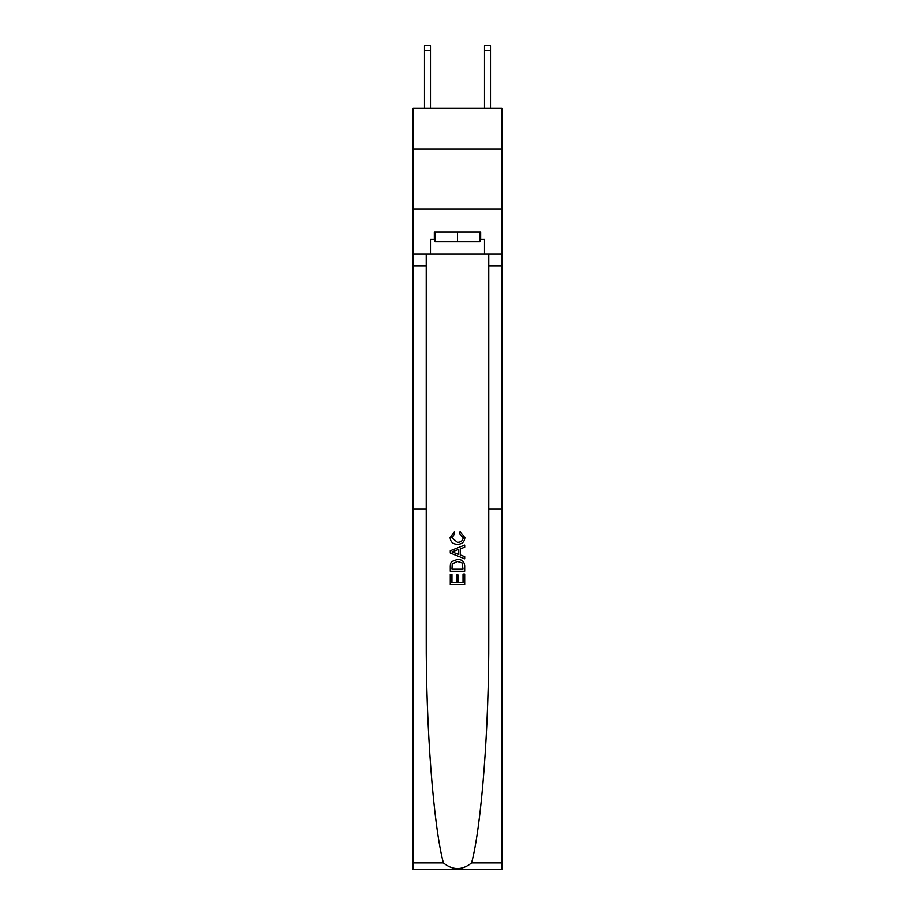 <?xml version="1.0" encoding="UTF-8"?>
<svg xmlns="http://www.w3.org/2000/svg" width="915" height="915" viewBox="0 0 915 915"><rect width="100%" height="100%" fill="white"/><g stroke="black" fill="none" stroke-linecap="round" stroke-linejoin="round"><path stroke-width="1.37" d="M501.912 148.985L501.912 108.176L413.088 108.176L413.088 148.985L501.912 148.985L501.912 209.009L413.088 209.009L413.088 148.985M484.515 108.176L484.515 45.75L490.509 45.75L490.509 108.176M463.036 573.991L463.036 582.489L458.049 582.489L463.036 582.489L463.036 573.991L464.694 573.991L464.694 584.513L450.294 584.513L450.294 574.357L450.294 584.513M456.379 574.917L456.379 582.489L451.953 582.489L456.379 582.489L456.379 574.917L458.049 574.917L458.049 582.489M451.53 561.65L450.5 563.754L451.53 561.65L457.409 559.397C462.018 559.385 464.443 561.604 464.694 566.065L464.694 571.223L450.294 571.223L450.294 566.293L450.294 571.223M460.085 531.695L459.604 533.731L460.085 531.695L464.877 537.574C464.488 542 461.995 544.231 457.386 544.253L457.386 544.253C452.959 544.162 450.535 541.954 450.1 537.62L454.286 532.072L454.732 534.097L451.77 537.723L457.374 542.229C460.748 542.401 462.693 540.914 463.219 537.768L459.604 533.731M471.602 862.925L501.912 862.925L501.912 869.25L413.088 869.25L413.088 509.117L426.23 509.117L426.23 636.623C425.852 726.258 433.355 825.227 443.398 862.925C452.799 870.462 462.201 870.462 471.602 862.925C481.645 825.227 489.148 726.258 488.77 636.623L488.77 254.027M450.294 550.773L450.294 553.072L464.694 558.791L450.294 553.072L450.294 550.773L464.694 545.054L450.294 550.773M488.77 509.117L501.912 509.117L501.912 209.009M413.088 509.117L413.088 209.009M426.23 254.027L426.23 509.117M501.912 862.925L501.912 509.117M413.088 254.027L430.485 254.027L430.485 239.261L435.048 239.261M479.952 239.261L480.672 239.261L480.672 232.055L434.328 232.055L434.328 239.261M480.672 239.261L484.515 239.261L484.515 254.027L501.912 254.027M430.485 254.027L484.515 254.027M464.694 545.054L464.694 547.216L460.256 548.851L460.256 554.993L464.694 556.629L464.694 558.791M454.606 552.9L458.598 554.376L458.598 549.457L451.953 551.917L454.606 552.9M458.598 549.457L458.598 554.376M450.294 566.293L450.5 563.754M462.018 562.817L463.036 569.187L462.018 562.817L457.386 561.433L452.25 563.892L451.953 569.187L463.036 569.187L451.953 569.187M450.294 574.357L451.953 574.357L451.953 582.489M484.515 45.75L490.509 45.75L484.515 45.75M435.048 232.055L435.048 241.663L479.952 241.663L479.952 232.055M457.5 232.055L457.5 241.663M430.485 108.176L430.485 50.554L424.491 50.554L424.491 45.75L430.485 45.75L430.485 50.554M424.491 108.176L424.491 50.554M488.77 266.025L501.912 266.025M426.23 266.025L413.088 266.025M413.088 862.925L443.398 862.925M484.515 50.554L490.509 50.554"/></g></svg>
